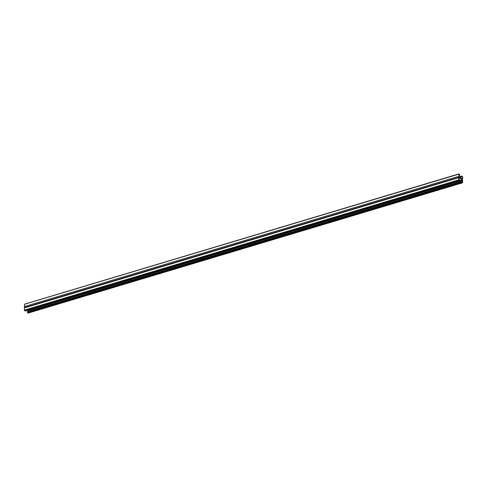 <?xml version="1.0" encoding="UTF-8"?>
<svg xmlns="http://www.w3.org/2000/svg" width="487" height="487" viewBox="0 0 487 487"><rect width="100%" height="100%" fill="white"/><g stroke="black" fill="none" stroke-linecap="round" stroke-linejoin="round"><path stroke-width="0.73" d="M24.782 307.577L24.356 307.973L24.782 307.577L24.356 306.591L24.587 304.217L458.76 174.163L459.192 177.305L462.218 179.423L459.192 177.305L458.772 177.7L459.192 177.305M459.265 179.295L458.961 179.533L459.265 179.295M458.955 174.736L459.472 174.583L458.955 174.218L459.192 177L462.218 179.113L462.455 178.893L462.218 179.113M462.644 179.027L462.218 179.423L462.644 179.027L462.638 176.872L461.98 176.026L461.743 176.781L461.932 176.3L462.449 176.665L462.455 178.893L462.072 179.009M459.472 174.583L459.472 175.198L459.661 174.79L458.998 173.944L458.76 174.163L458.998 173.944M461.98 176.026L459.204 177.006M462.449 176.665L461.932 176.818M458.955 175.357L459.472 175.198M458.955 175.545L459.661 175.332M459.74 177.384L461.743 176.781M459.929 177.518L461.932 176.915M462.218 179.423L462.644 180.409L462.413 182.783L28.003 313.056L28.24 312.837L27.576 312.757L27.339 311.668L461.749 181.395L462.461 182.509L462.218 179.727L458.985 177.676M27.808 310L28.045 311.455M458.961 177.834L458.961 180.062L459.484 180.427L459.673 179.947L459.436 180.701L25.02 310.974L25.257 310.755L25.02 310.974L24.362 310.128L24.356 307.973L458.772 177.7L458.772 179.855L24.362 310.128M458.961 179.843L459.314 179.453L458.961 179.064M459.478 179.813L458.961 179.971M462.218 179.727L459.436 180.701L458.772 179.855M462.65 182.564L461.986 182.485L461.749 181.395M458.766 176.318L24.356 306.591M459.01 180.403L24.6 310.676M461.986 182.485L27.576 312.757M461.749 181.937L27.339 312.21M462.455 180.281L28.045 310.548M24.46 304.186L458.876 173.914M459.058 176.836L461.853 175.996M25.147 311.004L459.558 180.732M24.557 307.528L458.973 177.256M28.124 313.086L462.54 182.814"/></g></svg>

